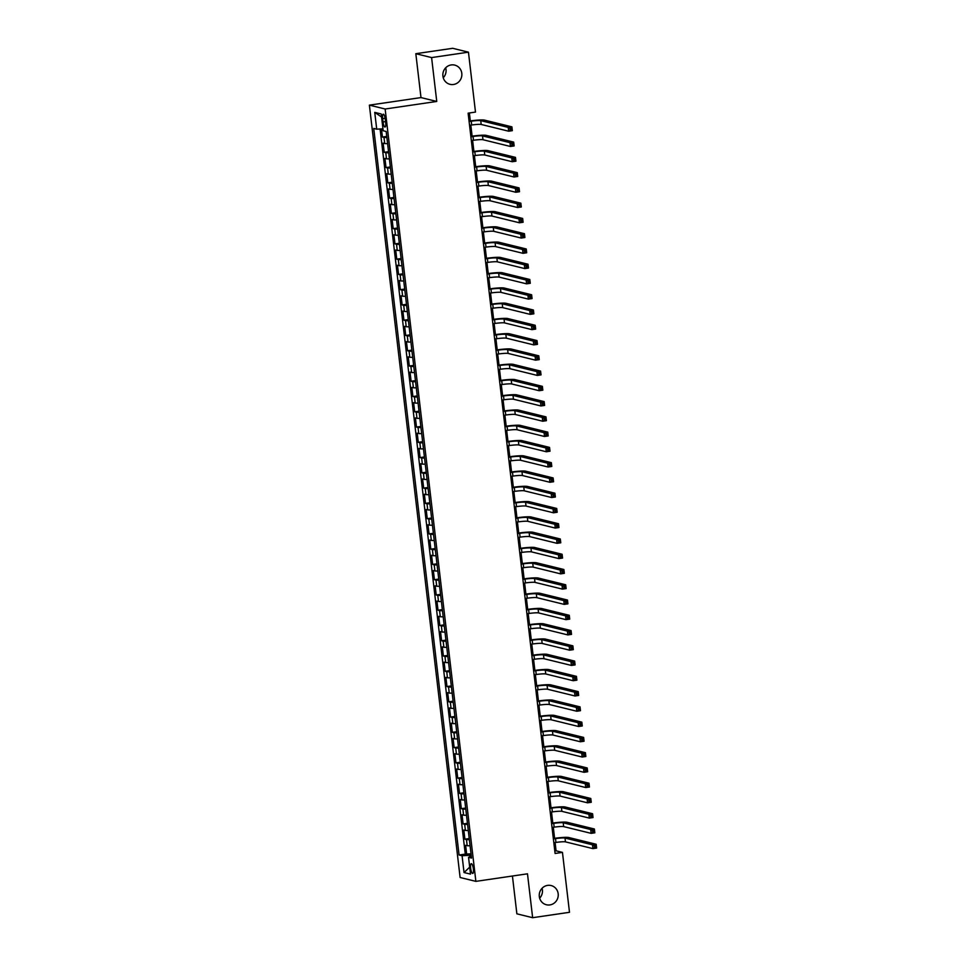 <?xml version="1.0" encoding="UTF-8"?>
<svg xmlns="http://www.w3.org/2000/svg" width="966" height="966" viewBox="0 0 966 966"><rect width="100%" height="100%" fill="white"/><g stroke="black" fill="none" stroke-linecap="round" stroke-linejoin="round"><path stroke-width="1.45" d="M542.071 888.261A9.889 9.479 -76.2 0 1 539.632 898.187M547.589 885.387A9.889 9.479 -76.2 0 1 558.227 895.603A9.889 9.479 -76.2 0 1 546.382 904.756A9.889 9.479 -76.2 0 1 547.589 885.387M445.688 67.813A9.889 9.479 -76.2 0 1 443.249 77.739M451.207 64.939A9.889 9.479 -76.2 0 1 461.845 75.167A9.889 9.479 -76.2 0 1 449.999 84.32A9.889 9.479 -76.2 0 1 451.207 64.939M473.376 868.905A4.939 1.304 -98.3 0 0 471.299 863.676A4.939 1.304 -98.3 0 0 470.659 868.229A4.939 1.304 -98.3 0 0 472.736 873.457A4.939 1.304 -98.3 0 0 473.376 868.905M512.427 876.017L516.87 913.824L532.64 917.7L569.493 912.302L562.454 852.386L556.066 850.817L555.1 842.557M369.386 105.137L460.118 877.502L475.876 881.366L385.144 109.013L369.386 105.137L420.983 97.578L436.753 101.454L431.597 57.574L415.827 53.698L420.983 97.578M415.827 53.698L452.692 48.3L468.45 52.176L431.597 57.574M381.473 128.901L382.427 137.039L386.75 136.411M387.595 143.572A6.182 0.64 173.3 0 1 384.697 143.536L383.14 143.149L384.226 152.314L388.549 151.674M389.395 158.847A6.182 0.64 -6.7 0 1 386.497 158.798L384.939 158.412L386.014 167.577L390.336 166.937M391.182 174.109A6.182 0.64 -6.7 0 1 388.284 174.061L386.726 173.675L387.813 182.84L392.136 182.2M392.981 189.372A6.182 0.64 -6.7 0 1 390.083 189.324L388.525 188.938L389.6 198.102L393.923 197.462M394.768 204.635A6.182 0.64 -6.7 0 1 391.87 204.587L390.312 204.212L391.399 213.365L395.722 212.737M396.567 219.898A6.182 0.64 -6.7 0 1 393.669 219.85L392.111 219.475L393.186 228.628L397.509 228M398.354 235.161A6.182 0.64 -6.7 0 1 395.456 235.112L393.899 234.738L394.985 243.891L399.308 243.263M400.153 250.423A6.182 0.64 -6.7 0 1 397.255 250.375L395.698 250.001L396.772 259.154L401.095 258.526M401.941 265.686A6.182 0.64 -6.7 0 1 399.043 265.65L397.485 265.264L398.572 274.416L402.894 273.789M403.74 280.949A6.182 0.64 -6.7 0 1 400.842 280.913L399.284 280.526L400.359 289.679L404.682 289.051M405.527 296.224A6.182 0.64 -6.7 0 1 402.629 296.176L401.071 295.789L402.158 304.954L406.481 304.314M407.326 311.487A6.182 0.64 -6.7 0 1 404.428 311.438L402.87 311.052L403.945 320.217L408.268 319.577M409.113 326.75A6.182 0.64 -6.7 0 1 406.215 326.701L404.657 326.315L405.744 335.48L410.067 334.84M410.912 342.012A6.182 0.64 -6.7 0 1 408.014 341.964L406.457 341.578L407.531 350.743L411.854 350.103M412.699 357.275A6.182 0.64 -6.7 0 1 409.801 357.227L408.244 356.852L409.33 366.005L413.653 365.377M414.499 372.538A6.182 0.64 -6.7 0 1 411.601 372.49L410.043 372.115L411.118 381.268L415.44 380.64M416.286 387.801A6.182 0.64 -6.7 0 1 413.388 387.752L411.83 387.378L412.917 396.531L417.24 395.903M418.085 403.064A6.182 0.64 -6.7 0 1 415.187 403.027L413.629 402.641L414.704 411.794L419.027 411.166M419.872 418.326A6.182 0.64 -6.7 0 1 416.974 418.29L415.416 417.904L416.503 427.057L420.826 426.429M421.671 433.589A6.182 0.64 -6.7 0 1 418.773 433.553L417.215 433.166L418.29 442.331L422.613 441.691M423.458 448.864A6.182 0.64 -6.7 0 1 420.56 448.816L419.002 448.429L420.089 457.594L424.412 456.954M425.257 464.127A6.182 0.64 -6.7 0 1 422.359 464.078L420.802 463.692L421.876 472.857L426.199 472.217M427.044 479.39A6.182 0.64 -6.7 0 1 424.146 479.341L422.589 478.955L423.676 488.12L427.998 487.48M428.844 494.652A6.182 0.64 -6.7 0 1 425.946 494.604L424.388 494.23L425.463 503.383L429.785 502.755M430.631 509.915A6.182 0.64 -6.7 0 1 427.733 509.867L426.175 509.493L427.262 518.645L431.585 518.018M432.418 525.178A6.182 0.64 -6.7 0 1 429.532 525.13L427.974 524.755L429.049 533.908L433.372 533.28M434.217 540.441A6.182 0.64 -6.7 0 1 431.319 540.392L429.761 540.018L430.848 549.171L435.171 548.543M436.004 555.704A6.182 0.64 -6.7 0 1 433.118 555.667L431.56 555.281L432.635 564.434L436.958 563.806M437.803 570.966A6.182 0.64 -6.7 0 1 434.905 570.93L433.348 570.544L434.434 579.697L438.757 579.069M439.59 586.241A6.182 0.64 -6.7 0 1 436.704 586.193L435.147 585.807L436.221 594.971L440.544 594.332M441.39 601.504A6.182 0.64 -6.7 0 1 438.492 601.456L436.934 601.069L438.021 610.234L442.343 609.594M443.177 616.767A6.182 0.64 -6.7 0 1 440.291 616.719L438.733 616.332L439.808 625.497L444.131 624.857M444.976 632.03A6.182 0.64 -6.7 0 1 442.078 631.981L440.52 631.595L441.607 640.76L445.93 640.12M446.763 647.292A6.182 0.64 -6.7 0 1 443.877 647.244L442.319 646.87L443.394 656.023L447.717 655.395M448.562 662.555A6.182 0.64 -6.7 0 1 445.664 662.507L444.106 662.133L445.193 671.285L449.516 670.658M450.349 677.818A6.182 0.64 -6.7 0 1 447.463 677.77L445.906 677.395L446.98 686.548L451.303 685.92M452.148 693.081A6.182 0.64 -6.7 0 1 449.25 693.045L447.693 692.658L448.779 701.811L453.102 701.183M453.935 708.344A6.182 0.64 -6.7 0 1 451.05 708.307L449.492 707.921L450.567 717.074L454.889 716.446M455.735 723.606A6.182 0.64 -6.7 0 1 452.837 723.57L451.279 723.184L452.366 732.349L456.689 731.709M457.522 738.881A6.182 0.64 -6.7 0 1 454.636 738.833L453.078 738.447L454.153 747.612L458.476 746.972M459.321 754.144A6.182 0.64 -6.7 0 1 456.423 754.096L454.865 753.709L455.952 762.874L460.275 762.234M461.108 769.407A6.182 0.64 -6.7 0 1 458.222 769.359L456.664 768.972L457.739 778.137L462.062 777.497M462.907 784.67A6.182 0.64 -6.7 0 1 460.009 784.621L458.452 784.235L459.538 793.4L463.861 792.76M464.694 799.933A6.182 0.64 -6.7 0 1 461.808 799.884L460.251 799.51L461.325 808.663L465.648 808.035M466.493 815.195A6.182 0.64 -6.7 0 1 463.595 815.147L462.038 814.773L463.112 823.926L467.447 823.298M468.281 830.458A6.182 0.64 -6.7 0 1 465.395 830.41L463.837 830.035L464.912 839.188L469.235 838.56M468.45 52.176L475.489 112.08L468.124 113.167L555.088 853.473L562.454 852.386M382.633 118.625L383.031 121.982A4.794 1.268 -98.3 0 0 385.048 127.041A4.794 1.268 -98.3 0 0 385.675 122.634L385.277 119.265A4.794 1.268 -98.3 0 0 383.26 114.205A4.794 1.268 -98.3 0 0 382.633 118.625L385.132 118.25M471.348 856.48L468.546 857.337L471.529 858.074L386.183 131.497L383.188 130.76L381.22 113.976L374.748 112.382L376.716 129.178L373.733 128.442L459.079 855.007L462.074 855.743L469.669 855.296L469.862 856.939M468.546 857.337L470.514 874.121L464.042 872.54L462.074 855.743M386.883 137.474A6.182 0.64 173.3 0 1 383.985 137.426L382.427 137.039M380.097 128.973L465.274 854.101L471.034 853.823M470.08 845.721A6.182 0.64 -6.7 0 1 467.182 845.685L465.624 845.298L466.699 854.451M469.367 839.623A6.182 0.64 173.3 0 1 466.469 839.575L464.912 839.188M467.568 824.36A6.182 0.64 173.3 0 1 464.67 824.312L463.112 823.926M465.781 809.085A6.182 0.64 173.3 0 1 462.883 809.049L461.325 808.663M463.982 793.823A6.182 0.64 173.3 0 1 461.084 793.786L459.538 793.4M462.195 778.56A6.182 0.64 173.3 0 1 459.297 778.511L457.739 778.137M460.396 763.297A6.182 0.64 173.3 0 1 457.498 763.249L455.952 762.874M458.608 748.034A6.182 0.64 173.3 0 1 455.71 747.986L454.153 747.612M456.809 732.771A6.182 0.64 173.3 0 1 453.911 732.723L452.366 732.349M455.022 717.509A6.182 0.64 173.3 0 1 452.124 717.46L450.567 717.074M453.223 702.246A6.182 0.64 173.3 0 1 450.325 702.197L448.779 701.811M451.436 686.983A6.182 0.64 173.3 0 1 448.538 686.935L446.98 686.548M449.637 671.72A6.182 0.64 173.3 0 1 446.739 671.672L445.193 671.285M447.85 656.445A6.182 0.64 173.3 0 1 444.952 656.409L443.394 656.023M446.05 641.183A6.182 0.64 173.3 0 1 443.153 641.146L441.607 640.76M444.263 625.92A6.182 0.64 173.3 0 1 441.365 625.871L439.808 625.497M442.464 610.657A6.182 0.64 173.3 0 1 439.566 610.609L438.021 610.234M440.677 595.394A6.182 0.64 173.3 0 1 437.779 595.346L436.221 594.971M438.878 580.131A6.182 0.64 173.3 0 1 435.98 580.083L434.434 579.697M437.091 564.869A6.182 0.64 173.3 0 1 434.193 564.82L432.635 564.434M435.292 549.606A6.182 0.64 173.3 0 1 432.394 549.557L430.848 549.171M433.505 534.343A6.182 0.64 173.3 0 1 430.607 534.295L429.049 533.908M431.705 519.068A6.182 0.64 173.3 0 1 428.807 519.032L427.262 518.645M429.918 503.805A6.182 0.64 173.3 0 1 427.02 503.769L425.463 503.383M428.119 488.542A6.182 0.64 173.3 0 1 425.221 488.494L423.676 488.12M426.332 473.28A6.182 0.64 173.3 0 1 423.434 473.231L421.876 472.857M424.533 458.017A6.182 0.64 173.3 0 1 421.635 457.969L420.089 457.594M422.746 442.754A6.182 0.64 173.3 0 1 419.848 442.706L418.29 442.331M420.947 427.491A6.182 0.64 173.3 0 1 418.049 427.443L416.503 427.057M419.159 412.228A6.182 0.64 173.3 0 1 416.261 412.18L414.704 411.794M417.36 396.966A6.182 0.64 173.3 0 1 414.462 396.917L412.917 396.531M415.573 381.703A6.182 0.64 173.3 0 1 412.675 381.655L411.118 381.268M413.774 366.428A6.182 0.64 173.3 0 1 410.876 366.392L409.33 366.005M411.987 351.165A6.182 0.64 173.3 0 1 409.089 351.129L407.531 350.743M410.188 335.902A6.182 0.64 173.3 0 1 407.29 335.854L405.744 335.48M408.401 320.64A6.182 0.64 173.3 0 1 405.503 320.591L403.945 320.217M406.601 305.377A6.182 0.64 173.3 0 1 403.703 305.328L402.158 304.954M404.814 290.114A6.182 0.64 173.3 0 1 401.916 290.066L400.359 289.679M403.015 274.851A6.182 0.64 173.3 0 1 400.117 274.803L398.572 274.416M401.228 259.588A6.182 0.64 173.3 0 1 398.33 259.54L396.772 259.154M399.429 244.326A6.182 0.64 173.3 0 1 396.531 244.277L394.985 243.891M397.642 229.051A6.182 0.64 173.3 0 1 394.744 229.014L393.186 228.628M395.843 213.788A6.182 0.64 173.3 0 1 392.945 213.752L391.399 213.365M394.056 198.525A6.182 0.64 173.3 0 1 391.158 198.477L389.6 198.102M392.256 183.262A6.182 0.64 173.3 0 1 389.358 183.214L387.813 182.84M390.469 167.999A6.182 0.64 173.3 0 1 387.571 167.951L386.014 167.577M388.67 152.737A6.182 0.64 173.3 0 1 385.772 152.688L384.226 152.314M532.64 917.7L527.484 873.819L475.876 881.366M436.753 101.454L385.144 109.013M554.593 838.331L553.301 827.294M552.806 823.068L551.514 812.032M551.018 807.805L549.714 796.757M549.219 792.531L547.927 781.494M547.432 777.268L546.128 766.231M545.633 762.005L544.341 750.968M543.846 746.742L542.542 735.706M542.047 731.479L540.755 720.443M540.26 716.217L538.956 705.18M538.46 700.954L537.168 689.917M536.673 685.691L535.369 674.654M534.874 670.428L533.582 659.38M533.087 655.153L531.783 644.117M531.288 639.89L529.996 628.854M529.501 624.628L528.197 613.591M527.702 609.365L526.41 598.328M525.915 594.102L524.61 583.066M524.115 578.839L522.823 567.803M522.328 563.576L521.024 552.54M520.529 548.314L519.237 537.277M518.742 533.051L517.438 522.014M516.943 517.788L515.651 506.739M515.156 502.513L513.852 491.477M513.357 487.25L512.065 476.214M511.569 471.988L510.265 460.951M509.77 456.725L508.478 445.688M507.983 441.462L506.679 430.425M506.184 426.199L504.892 415.163M504.397 410.936L503.093 399.9M502.598 395.674L501.306 384.637M500.811 380.411L499.507 369.362M499.011 365.136L497.719 354.099M497.224 349.873L495.92 338.837M495.425 334.61L494.133 323.574M493.638 319.348L492.334 308.311M491.839 304.085L490.547 293.048M490.052 288.822L488.748 277.785M488.253 273.559L486.961 262.523M486.466 258.296L485.161 247.26M484.666 243.034L483.374 231.997M482.879 227.771L481.575 216.722M481.08 212.496L479.788 201.459M479.293 197.233L477.989 186.196M477.494 181.97L476.202 170.934M475.707 166.707L474.403 155.671M473.908 151.445L472.615 140.408M472.12 136.182L470.816 125.145M470.321 120.919L469.391 112.974M471.179 855.079L469.669 855.296M554.798 851.01L556.066 850.817M382.959 128.804L376.716 129.178M465.274 854.101L459.079 855.007M381.582 117.031L374.748 112.382M464.042 872.54L469.693 867.154M469.548 125.326L471.686 125.012A7.728 0.797 173.3 0 1 481.189 124.457L508.659 131.207L508.213 127.391L511.895 126.848L484.425 120.098A11.592 1.195 -6.7 0 0 470.176 120.943L469.053 121.1M469.102 121.511L471.239 121.197A7.728 0.797 173.3 0 1 480.742 120.641L508.213 127.391L510 128.502L510.181 130.036L511.654 129.818L511.473 128.297L510 128.502M511.473 128.297L511.895 126.848L512.342 130.664L508.659 131.207L510.181 130.036M512.342 130.664L511.654 129.818M471.348 140.589L473.485 140.275A7.728 0.797 173.3 0 1 482.988 139.72L510.446 146.47L510 142.654L513.683 142.111L486.224 135.373A11.592 1.195 -6.7 0 0 471.963 136.206L470.853 136.363M470.901 136.774L473.026 136.46A7.728 0.797 173.3 0 1 482.529 135.904L510 142.654L511.799 143.777L511.98 145.298L513.453 145.081L513.272 143.56L511.799 143.777M513.272 143.56L513.683 142.111L514.141 145.926L510.446 146.47L511.98 145.298M514.141 145.926L513.453 145.081M473.135 155.852L475.272 155.538A7.728 0.797 173.3 0 1 484.775 154.983L512.246 161.733L511.799 157.917L515.482 157.373L488.011 150.636A11.592 1.195 -6.7 0 0 473.763 151.469L472.64 151.626M472.688 152.036L474.825 151.722A7.728 0.797 173.3 0 1 484.328 151.167L511.799 157.917L513.586 159.04L513.767 160.561L515.24 160.344L515.059 158.822L513.586 159.04M515.059 158.822L515.482 157.373L515.929 161.189L512.246 161.733L513.767 160.561M515.929 161.189L515.24 160.344M474.934 171.115L477.071 170.813A7.728 0.797 173.3 0 1 486.574 170.257L514.033 176.995L513.586 173.18L517.269 172.636L489.81 165.898A11.592 1.195 -6.7 0 0 475.55 166.732L474.439 166.889M474.487 167.299L476.612 166.997A7.728 0.797 173.3 0 1 486.115 166.43L513.586 173.18L515.385 174.303L515.566 175.824L517.039 175.607L516.858 174.085L515.385 174.303M516.858 174.085L517.269 172.636L517.728 176.452L514.033 176.995L515.566 175.824M517.728 176.452L517.039 175.607M476.721 186.39L478.858 186.076A7.728 0.797 173.3 0 1 488.361 185.52L515.832 192.258L515.385 188.442L519.068 187.911L491.597 181.161A11.592 1.195 -6.7 0 0 477.349 181.994L476.226 182.163M476.274 182.574L478.411 182.26A7.728 0.797 173.3 0 1 487.915 181.705L515.385 188.442L517.172 189.565L517.353 191.087L518.827 190.87L518.645 189.348L517.172 189.565M518.645 189.348L519.068 187.911L519.515 191.727L515.832 192.258L517.353 191.087M519.515 191.727L518.827 190.87M478.52 201.653L480.657 201.339A7.728 0.797 173.3 0 1 490.16 200.783L517.619 207.521L517.172 203.705L520.855 203.174L493.397 196.424A11.592 1.195 -6.7 0 0 479.136 197.257L478.025 197.426M478.073 197.837L480.199 197.523A7.728 0.797 173.3 0 1 489.702 196.967L517.172 203.705L518.971 204.828L519.153 206.35L520.626 206.144L520.445 204.611L518.971 204.828M520.445 204.611L520.855 203.174L521.314 206.99L517.619 207.521L519.153 206.35M521.314 206.99L520.626 206.144M480.307 216.915L482.445 216.601A7.728 0.797 173.3 0 1 491.948 216.046L519.418 222.784L518.971 218.968L522.654 218.437L495.184 211.687A11.592 1.195 -6.7 0 0 480.935 212.52L479.812 212.689M479.861 213.1L481.998 212.786A7.728 0.797 173.3 0 1 491.501 212.23L518.971 218.968L520.759 220.091L520.94 221.625L522.413 221.407L522.232 219.874L520.759 220.091M522.232 219.874L522.654 218.437L523.101 222.252L519.418 222.784L520.94 221.625M523.101 222.252L522.413 221.407M482.106 232.178L484.244 231.864A7.728 0.797 173.3 0 1 493.747 231.309L521.205 238.059L520.759 234.243L524.441 233.7L496.983 226.95A11.592 1.195 -6.7 0 0 482.722 227.783L481.611 227.952M481.66 228.362L483.785 228.048A7.728 0.797 173.3 0 1 493.288 227.493L520.759 234.243L522.558 235.354L522.739 236.887L524.212 236.67L524.031 235.136L522.558 235.354M524.031 235.136L524.441 233.7L524.9 237.515L521.205 238.059L522.739 236.887M524.9 237.515L524.212 236.67M483.894 247.441L486.031 247.127A7.728 0.797 173.3 0 1 495.534 246.571L523.004 253.321L522.558 249.506L526.241 248.962L498.77 242.212A11.592 1.195 -6.7 0 0 484.521 243.046L483.398 243.215M483.447 243.625L485.584 243.311A7.728 0.797 173.3 0 1 495.087 242.756L522.558 249.506L524.345 250.617L524.526 252.15L525.999 251.933L525.818 250.399L524.345 250.617M525.818 250.399L526.241 248.962L526.687 252.778L523.004 253.321L524.526 252.15M526.687 252.778L525.999 251.933M485.693 262.704L487.83 262.39A7.728 0.797 173.3 0 1 497.333 261.834L524.792 268.584L524.345 264.769L528.028 264.225L500.569 257.475A11.592 1.195 -6.7 0 0 486.309 258.32L485.198 258.477M485.246 258.888L487.371 258.574A7.728 0.797 173.3 0 1 496.874 258.019L524.345 264.769L526.144 265.879L526.325 267.413L527.798 267.196L527.617 265.674L526.144 265.879M527.617 265.674L528.028 264.225L528.487 268.041L524.792 268.584L526.325 267.413M528.487 268.041L527.798 267.196M487.48 277.966L489.617 277.653A7.728 0.797 173.3 0 1 499.12 277.097L526.591 283.847L526.144 280.031L529.827 279.488L502.356 272.75A11.592 1.195 -6.7 0 0 488.108 273.583L486.985 273.74M487.033 274.151L489.17 273.837A7.728 0.797 173.3 0 1 498.673 273.281L526.144 280.031L527.931 281.154L528.112 282.676L529.585 282.458L529.404 280.937L527.931 281.154M529.404 280.937L529.827 279.488L530.274 283.304L526.591 283.847L528.112 282.676M530.274 283.304L529.585 282.458M489.279 293.229L491.416 292.915A7.728 0.797 173.3 0 1 500.919 292.36L528.378 299.11L527.931 295.294L531.614 294.751L504.155 288.013A11.592 1.195 -6.7 0 0 489.895 288.846L488.784 289.003M488.832 289.414L490.957 289.1A7.728 0.797 173.3 0 1 500.46 288.544L527.931 295.294L529.73 296.417L529.911 297.939L531.385 297.721L531.203 296.2L529.73 296.417M531.203 296.2L531.614 294.751L532.073 298.566L528.378 299.11L529.911 297.939M532.073 298.566L531.385 297.721M491.066 308.492L493.203 308.19A7.728 0.797 173.3 0 1 502.706 307.623L530.177 314.373L529.73 310.557L533.413 310.014L505.942 303.276A11.592 1.195 -6.7 0 0 491.694 304.109L490.571 304.266M490.619 304.676L492.757 304.375A7.728 0.797 173.3 0 1 502.26 303.807L529.73 310.557L531.517 311.68L531.698 313.201L533.172 312.984L532.99 311.463L531.517 311.68M532.99 311.463L533.413 310.014L533.86 313.829L530.177 314.373L531.698 313.201M533.86 313.829L533.172 312.984M492.865 323.767L495.003 323.453A7.728 0.797 173.3 0 1 504.506 322.898L531.964 329.635L531.517 325.82L535.2 325.276L507.742 318.538A11.592 1.195 -6.7 0 0 493.481 319.372L492.37 319.541M492.418 319.951L494.544 319.637A7.728 0.797 173.3 0 1 504.047 319.082L531.517 325.82L533.317 326.943L533.498 328.464L534.971 328.247L534.79 326.725L533.317 326.943M534.79 326.725L535.2 325.276L535.659 329.092L531.964 329.635L533.498 328.464M535.659 329.092L534.971 328.247M494.652 339.03L496.79 338.716A7.728 0.797 173.3 0 1 506.293 338.16L533.763 344.898L533.317 341.083L536.999 340.551L509.529 333.801A11.592 1.195 -6.7 0 0 495.28 334.634L494.157 334.804M494.206 335.214L496.343 334.9A7.728 0.797 173.3 0 1 505.846 334.345L533.317 341.083L535.104 342.205L535.285 343.727L536.758 343.51L536.577 341.988L535.104 342.205M536.577 341.988L536.999 340.551L537.446 344.367L533.763 344.898L535.285 343.727M537.446 344.367L536.758 343.51M496.452 354.293L498.589 353.979A7.728 0.797 173.3 0 1 508.092 353.423L535.55 360.161L535.104 356.345L538.787 355.814L511.328 349.064A11.592 1.195 -6.7 0 0 497.067 349.897L495.956 350.066M496.005 350.477L498.13 350.163A7.728 0.797 173.3 0 1 507.633 349.607L535.104 356.345L536.903 357.468L537.084 358.99L538.557 358.784L538.376 357.251L536.903 357.468M538.376 357.251L538.787 355.814L539.245 359.63L535.55 360.161L537.084 358.99M539.245 359.63L538.557 358.784M498.239 369.555L500.376 369.241A7.728 0.797 173.3 0 1 509.879 368.686L537.35 375.436L536.903 371.608L540.586 371.077L513.115 364.327A11.592 1.195 -6.7 0 0 498.867 365.16L497.744 365.329M497.792 365.74L499.929 365.426A7.728 0.797 173.3 0 1 509.432 364.87L536.903 371.608L538.69 372.731L538.871 374.265L540.344 374.047L540.163 372.514L538.69 372.731M540.163 372.514L540.586 371.077L541.032 374.893L537.35 375.436L538.871 374.265M541.032 374.893L540.344 374.047M500.038 384.818L502.175 384.504A7.728 0.797 173.3 0 1 511.678 383.949L539.137 390.699L538.69 386.883L542.373 386.34L514.914 379.59A11.592 1.195 -6.7 0 0 500.654 380.423L499.543 380.592M499.591 381.002L501.716 380.689A7.728 0.797 173.3 0 1 511.219 380.133L538.69 386.883L540.489 387.994L540.67 389.527L542.143 389.31L541.962 387.777L540.489 387.994M541.962 387.777L542.373 386.34L542.832 390.155L539.137 390.699L540.67 389.527M542.832 390.155L542.143 389.31M501.825 400.081L503.962 399.767A7.728 0.797 173.3 0 1 513.465 399.212L540.936 405.962L540.489 402.146L544.172 401.602L516.701 394.853A11.592 1.195 -6.7 0 0 502.453 395.686L501.33 395.855M501.378 396.265L503.515 395.951A7.728 0.797 173.3 0 1 513.018 395.396L540.489 402.146L542.276 403.257L542.457 404.79L543.93 404.573L543.749 403.039L542.276 403.257M543.749 403.039L544.172 401.602L544.619 405.418L540.936 405.962L542.457 404.79M544.619 405.418L543.93 404.573M503.624 415.344L505.761 415.03A7.728 0.797 173.3 0 1 515.264 414.474L542.723 421.224L542.276 417.409L545.959 416.865L518.5 410.115A11.592 1.195 -6.7 0 0 504.24 410.961L503.129 411.118M503.165 411.528L505.303 411.214A7.728 0.797 173.3 0 1 514.806 410.659L542.276 417.409L544.075 418.52L544.256 420.053L545.73 419.836L545.548 418.314L544.075 418.52M545.548 418.314L545.959 416.865L546.418 420.681L542.723 421.224L544.256 420.053M546.418 420.681L545.73 419.836M505.411 430.607L507.548 430.293A7.728 0.797 173.3 0 1 517.052 429.737L544.522 436.487L544.075 432.671L547.758 432.128L520.288 425.39A11.592 1.195 -6.7 0 0 506.039 426.223L504.916 426.38M504.964 426.791L507.102 426.477A7.728 0.797 173.3 0 1 516.605 425.921L544.075 432.671L545.862 433.794L546.044 435.316L547.517 435.098L547.336 433.577L545.862 433.794M547.336 433.577L547.758 432.128L548.205 435.944L544.522 436.487L546.044 435.316M548.205 435.944L547.517 435.098M507.21 445.869L509.348 445.555A7.728 0.797 173.3 0 1 518.851 445L546.309 451.75L545.862 447.934L549.545 447.391L522.087 440.653A11.592 1.195 -6.7 0 0 507.826 441.486L506.703 441.643M506.752 442.054L508.889 441.74A7.728 0.797 173.3 0 1 518.392 441.184L545.862 447.934L547.662 449.057L547.843 450.579L549.316 450.361L549.135 448.84L547.662 449.057M549.135 448.84L549.545 447.391L550.004 451.207L546.309 451.75L547.843 450.579M550.004 451.207L549.316 450.361M508.997 461.132L511.135 460.83A7.728 0.797 173.3 0 1 520.638 460.275L548.108 467.013L547.662 463.197L551.345 462.654L523.874 455.916A11.592 1.195 -6.7 0 0 509.625 456.749L508.502 456.906M508.551 457.316L510.688 457.015A7.728 0.797 173.3 0 1 520.191 456.447L547.662 463.197L549.449 464.32L549.63 465.841L551.103 465.624L550.922 464.103L549.449 464.32M550.922 464.103L551.345 462.654L551.791 466.469L548.108 467.013L549.63 465.841M551.791 466.469L551.103 465.624M510.797 476.407L512.934 476.093A7.728 0.797 173.3 0 1 522.437 475.538L549.895 482.275L549.449 478.46L553.132 477.929L525.673 471.179A11.592 1.195 -6.7 0 0 511.412 472.012L510.29 472.181M510.338 472.591L512.475 472.277A7.728 0.797 173.3 0 1 521.978 471.722L549.449 478.46L551.248 479.583L551.429 481.104L552.902 480.887L552.721 479.365L551.248 479.583M552.721 479.365L553.132 477.929L553.59 481.744L549.895 482.275L551.429 481.104M553.59 481.744L552.902 480.887M512.584 491.67L514.721 491.356A7.728 0.797 173.3 0 1 524.224 490.8L551.695 497.538L551.248 493.723L554.931 493.191L527.46 486.441A11.592 1.195 -6.7 0 0 513.212 487.275L512.089 487.444M512.137 487.854L514.274 487.54A7.728 0.797 173.3 0 1 523.777 486.985L551.248 493.723L553.035 494.846L553.216 496.367L554.689 496.162L554.508 494.628L553.035 494.846M554.508 494.628L554.931 493.191L555.378 497.007L551.695 497.538L553.216 496.367M555.378 497.007L554.689 496.162M514.383 506.933L516.52 506.619A7.728 0.797 173.3 0 1 526.023 506.063L553.482 512.801L553.035 508.985L556.718 508.454L529.259 501.704A11.592 1.195 -6.7 0 0 514.999 502.537L513.876 502.706M513.924 503.117L516.061 502.803A7.728 0.797 173.3 0 1 525.564 502.248L553.035 508.985L554.834 510.108L555.015 511.63L556.488 511.425L556.307 509.891L554.834 510.108M556.307 509.891L556.718 508.454L557.177 512.27L553.482 512.801L555.015 511.63M557.177 512.27L556.488 511.425M516.17 522.195L518.307 521.881A7.728 0.797 173.3 0 1 527.81 521.326L555.281 528.076L554.834 524.26L558.517 523.717L531.046 516.967A11.592 1.195 -6.7 0 0 516.798 517.8L515.675 517.969M515.723 518.38L517.861 518.066A7.728 0.797 173.3 0 1 527.364 517.51L554.834 524.26L556.621 525.371L556.802 526.905L558.276 526.687L558.094 525.154L556.621 525.371M558.094 525.154L558.517 523.717L558.964 527.533L555.281 528.076L556.802 526.905M558.964 527.533L558.276 526.687M517.969 537.458L520.106 537.144A7.728 0.797 173.3 0 1 529.61 536.589L557.068 543.339L556.621 539.523L560.304 538.98L532.846 532.23A11.592 1.195 -6.7 0 0 518.585 533.063L517.462 533.232M517.51 533.643L519.648 533.329A7.728 0.797 173.3 0 1 529.151 532.773L556.621 539.523L558.42 540.634L558.602 542.168L560.075 541.95L559.894 540.417L558.42 540.634M559.894 540.417L560.304 538.98L560.763 542.795L557.068 543.339L558.602 542.168M560.763 542.795L560.075 541.95M519.756 552.721L521.894 552.407A7.728 0.797 173.3 0 1 531.397 551.852L558.867 558.602L558.42 554.786L562.103 554.243L534.633 547.493A11.592 1.195 -6.7 0 0 520.384 548.338L519.261 548.495M519.31 548.905L521.447 548.591A7.728 0.797 173.3 0 1 530.95 548.036L558.42 554.786L560.208 555.897L560.389 557.43L561.862 557.213L561.681 555.692L560.208 555.897M561.681 555.692L562.103 554.243L562.55 558.058L558.867 558.602L560.389 557.43M562.55 558.058L561.862 557.213M521.555 567.984L523.693 567.67A7.728 0.797 173.3 0 1 533.196 567.114L560.654 573.864L560.208 570.049L563.89 569.505L536.432 562.767A11.592 1.195 -6.7 0 0 522.171 563.601L521.048 563.758M521.097 564.168L523.234 563.854A7.728 0.797 173.3 0 1 532.737 563.299L560.208 570.049L562.007 571.172L562.188 572.693L563.661 572.476L563.48 570.954L562.007 571.172M563.48 570.954L563.89 569.505L564.349 573.321L560.654 573.864L562.188 572.693M564.349 573.321L563.661 572.476M523.343 583.247L525.48 582.933A7.728 0.797 173.3 0 1 534.983 582.377L562.454 589.127L562.007 585.311L565.69 584.768L538.219 578.03A11.592 1.195 -6.7 0 0 523.97 578.863L522.847 579.02M522.896 579.431L525.033 579.117A7.728 0.797 173.3 0 1 534.536 578.562L562.007 585.311L563.794 586.434L563.975 587.956L565.448 587.739L565.267 586.217L563.794 586.434M565.267 586.217L565.69 584.768L566.136 588.584L562.454 589.127L563.975 587.956M566.136 588.584L565.448 587.739M525.142 598.509L527.279 598.208A7.728 0.797 173.3 0 1 536.782 597.64L564.241 604.39L563.794 600.574L567.477 600.031L540.018 593.293A11.592 1.195 -6.7 0 0 525.758 594.126L524.635 594.283M524.683 594.694L526.82 594.392A7.728 0.797 173.3 0 1 536.323 593.824L563.794 600.574L565.593 601.697L565.774 603.219L567.247 603.001L567.066 601.48L565.593 601.697M567.066 601.48L567.477 600.031L567.923 603.847L564.241 604.39L565.774 603.219M567.923 603.847L567.247 603.001M526.929 613.784L529.066 613.47A7.728 0.797 173.3 0 1 538.569 612.915L566.04 619.653L565.593 615.837L569.276 615.294L541.805 608.556A11.592 1.195 -6.7 0 0 527.557 609.389L526.434 609.558M526.482 609.969L528.619 609.655A7.728 0.797 173.3 0 1 538.122 609.099L565.593 615.837L567.38 616.96L567.561 618.482L569.034 618.264L568.853 616.743L567.38 616.96M568.853 616.743L569.276 615.294L569.723 619.109L566.04 619.653L567.561 618.482M569.723 619.109L569.034 618.264M528.728 629.047L530.865 628.733A7.728 0.797 173.3 0 1 540.368 628.178L567.827 634.916L567.38 631.1L571.063 630.569L543.604 623.819A11.592 1.195 -6.7 0 0 529.344 624.652L528.221 624.821M528.269 625.231L530.406 624.917A7.728 0.797 173.3 0 1 539.909 624.362L567.38 631.1L569.179 632.223L569.36 633.744L570.834 633.527L570.652 632.005L569.179 632.223M570.652 632.005L571.063 630.569L571.51 634.384L567.827 634.916L569.36 633.744M571.51 634.384L570.834 633.527M530.515 644.31L532.652 643.996A7.728 0.797 173.3 0 1 542.155 643.441L569.626 650.178L569.179 646.363L572.862 645.831L545.392 639.081A11.592 1.195 -6.7 0 0 531.143 639.915L530.02 640.084M530.068 640.494L532.206 640.18A7.728 0.797 173.3 0 1 541.709 639.625L569.179 646.363L570.966 647.486L571.148 649.007L572.621 648.802L572.44 647.268L570.966 647.486M572.44 647.268L572.862 645.831L573.309 649.647L569.626 650.178L571.148 649.007M573.309 649.647L572.621 648.802M532.314 659.573L534.452 659.259A7.728 0.797 173.3 0 1 543.955 658.703L571.413 665.441L570.966 661.625L574.649 661.094L547.191 654.344A11.592 1.195 -6.7 0 0 532.93 655.177L531.807 655.346M531.855 655.757L533.993 655.443A7.728 0.797 173.3 0 1 543.496 654.888L570.966 661.625L572.766 662.748L572.947 664.282L574.42 664.065L574.239 662.531L572.766 662.748M574.239 662.531L574.649 661.094L575.096 664.91L571.413 665.441L572.947 664.282M575.096 664.91L574.42 664.065M534.101 674.836L536.239 674.522A7.728 0.797 173.3 0 1 545.742 673.966L573.212 680.716L572.766 676.9L576.448 676.357L548.978 669.607A11.592 1.195 -6.7 0 0 534.729 670.44L533.606 670.609M533.655 671.02L535.792 670.706A7.728 0.797 173.3 0 1 545.295 670.15L572.766 676.9L574.553 678.011L574.734 679.545L576.207 679.327L576.026 677.794L574.553 678.011M576.026 677.794L576.448 676.357L576.895 680.173L573.212 680.716L574.734 679.545M576.895 680.173L576.207 679.327M535.901 690.098L538.038 689.784A7.728 0.797 173.3 0 1 547.529 689.229L574.999 695.979L574.553 692.163L578.236 691.62L550.777 684.87A11.592 1.195 -6.7 0 0 536.516 685.703L535.393 685.872M535.442 686.283L537.579 685.969A7.728 0.797 173.3 0 1 547.082 685.413L574.553 692.163L576.352 693.274L576.533 694.808L578.006 694.59L577.825 693.057L576.352 693.274M577.825 693.057L578.236 691.62L578.682 695.435L574.999 695.979L576.533 694.808M578.682 695.435L578.006 694.59M537.688 705.361L539.825 705.047A7.728 0.797 173.3 0 1 549.328 704.492L576.799 711.242L576.352 707.426L580.035 706.883L552.564 700.133A11.592 1.195 -6.7 0 0 538.316 700.978L537.193 701.135M537.241 701.545L539.378 701.231A7.728 0.797 173.3 0 1 548.881 700.676L576.352 707.426L578.139 708.537L578.32 710.07L579.793 709.853L579.612 708.332L578.139 708.537M579.612 708.332L580.035 706.883L580.481 710.698L576.799 711.242L578.32 710.07M580.481 710.698L579.793 709.853M539.487 720.624L541.624 720.31A7.728 0.797 173.3 0 1 551.115 719.755L578.586 726.504L578.139 722.689L581.822 722.145L554.363 715.408A11.592 1.195 -6.7 0 0 540.103 716.241L538.98 716.398M539.028 716.808L541.165 716.494A7.728 0.797 173.3 0 1 550.668 715.939L578.139 722.689L579.938 723.812L580.119 725.333L581.592 725.116L581.411 723.594L579.938 723.812M581.411 723.594L581.822 722.145L582.269 725.961L578.586 726.504L580.119 725.333M582.269 725.961L581.592 725.116M541.274 735.887L543.411 735.573A7.728 0.797 173.3 0 1 552.914 735.017L580.385 741.767L579.938 737.952L583.621 737.408L556.15 730.67A11.592 1.195 -6.7 0 0 541.902 731.503L540.779 731.66M540.827 732.071L542.964 731.757A7.728 0.797 173.3 0 1 552.467 731.202L579.938 737.952L581.725 739.075L581.906 740.596L583.379 740.379L583.198 738.857L581.725 739.075M583.198 738.857L583.621 737.408L584.068 741.224L580.385 741.767L581.906 740.596M584.068 741.224L583.379 740.379M543.073 751.15L545.21 750.848A7.728 0.797 173.3 0 1 554.701 750.292L582.172 757.03L581.725 753.214L585.408 752.671L557.95 745.933A11.592 1.195 -6.7 0 0 543.689 746.766L542.566 746.923M542.614 747.334L544.752 747.032A7.728 0.797 173.3 0 1 554.255 746.464L581.725 753.214L583.524 754.337L583.706 755.859L585.179 755.641L584.998 754.12L583.524 754.337M584.998 754.12L585.408 752.671L585.855 756.487L582.172 757.03L583.706 755.859M585.855 756.487L585.179 755.641M544.86 766.424L546.998 766.11A7.728 0.797 173.3 0 1 556.501 765.555L583.971 772.293L583.524 768.477L587.207 767.946L559.737 761.196A11.592 1.195 -6.7 0 0 545.488 762.029L544.365 762.198M544.413 762.609L546.551 762.295A7.728 0.797 173.3 0 1 556.054 761.739L583.524 768.477L585.311 769.6L585.493 771.122L586.966 770.904L586.785 769.383L585.311 769.6M586.785 769.383L587.207 767.946L587.654 771.762L583.971 772.293L585.493 771.122M587.654 771.762L586.966 770.904M546.659 781.687L548.797 781.373A7.728 0.797 173.3 0 1 558.288 780.818L585.758 787.556L585.311 783.74L588.994 783.209L561.536 776.459A11.592 1.195 -6.7 0 0 547.275 777.292L546.152 777.461M546.201 777.872L548.338 777.558A7.728 0.797 173.3 0 1 557.841 777.002L585.311 783.74L587.111 784.863L587.292 786.384L588.765 786.179L588.584 784.646L587.111 784.863M588.584 784.646L588.994 783.209L589.441 787.024L585.758 787.556L587.292 786.384M589.441 787.024L588.765 786.179M548.447 796.95L550.584 796.636A7.728 0.797 173.3 0 1 560.087 796.081L587.557 802.818L587.111 799.003L590.794 798.471L563.323 791.722A11.592 1.195 -6.7 0 0 549.074 792.555L547.951 792.724M548 793.134L550.137 792.82A7.728 0.797 173.3 0 1 559.64 792.265L587.111 799.003L588.898 800.126L589.079 801.647L590.552 801.442L590.371 799.908L588.898 800.126M590.371 799.908L590.794 798.471L591.24 802.287L587.557 802.818L589.079 801.647M591.24 802.287L590.552 801.442M550.246 812.213L552.383 811.899A7.728 0.797 173.3 0 1 561.874 811.343L589.345 818.093L588.898 814.278L592.581 813.734L565.122 806.984A11.592 1.195 -6.7 0 0 550.861 807.817L549.739 807.987M549.787 808.397L551.924 808.083A7.728 0.797 173.3 0 1 561.427 807.528L588.898 814.278L590.697 815.389L590.878 816.922L592.351 816.705L592.17 815.171L590.697 815.389M592.17 815.171L592.581 813.734L593.027 817.55L589.345 818.093L590.878 816.922M593.027 817.55L592.351 816.705M552.033 827.476L554.17 827.162A7.728 0.797 173.3 0 1 563.673 826.606L591.144 833.356L590.697 829.54L594.38 828.997L566.909 822.247A11.592 1.195 -6.7 0 0 552.661 823.08L551.538 823.249M551.586 823.66L553.723 823.346A7.728 0.797 173.3 0 1 563.226 822.79L590.697 829.54L592.484 830.651L592.665 832.185L594.138 831.967L593.957 830.434L592.484 830.651M593.957 830.434L594.38 828.997L594.827 832.813L591.144 833.356L592.665 832.185M594.827 832.813L594.138 831.967M553.832 842.738L555.969 842.424A7.728 0.797 173.3 0 1 565.46 841.869L592.931 848.619L592.484 844.803L596.167 844.26L568.708 837.51A11.592 1.195 -6.7 0 0 554.448 838.355L553.325 838.512M553.373 838.923L555.51 838.609A7.728 0.797 173.3 0 1 565.013 838.053L592.484 844.803L594.283 845.914L594.464 847.448L595.937 847.23L595.756 845.709L594.283 845.914M595.756 845.709L596.167 844.26L596.614 848.076L592.931 848.619L594.464 847.448M596.614 848.076L595.937 847.23M384.697 143.536L383.985 137.426M467.182 845.685L466.469 839.575M465.395 830.41L464.67 824.312M463.595 815.147L462.883 809.049M461.808 799.884L461.084 793.786M460.009 784.621L459.297 778.511M458.222 769.359L457.498 763.249M456.423 754.096L455.71 747.986M454.636 738.833L453.911 732.723M452.837 723.57L452.124 717.46M451.05 708.307L450.325 702.197M449.25 693.045L448.538 686.935M447.463 677.77L446.739 671.672M445.664 662.507L444.952 656.409M443.877 647.244L443.153 641.146M442.078 631.981L441.365 625.871M440.291 616.719L439.566 610.609M438.492 601.456L437.779 595.346M436.704 586.193L435.98 580.083M434.905 570.93L434.193 564.82M433.118 555.667L432.394 549.557M431.319 540.392L430.607 534.295M429.532 525.13L428.807 519.032M427.733 509.867L427.02 503.769M425.946 494.604L425.221 488.494M424.146 479.341L423.434 473.231M422.359 464.078L421.635 457.969M420.56 448.816L419.848 442.706M418.773 433.553L418.049 427.443M416.974 418.29L416.261 412.18M415.187 403.027L414.462 396.917M413.388 387.752L412.675 381.655M411.601 372.49L410.876 366.392M409.801 357.227L409.089 351.129M408.014 341.964L407.29 335.854M406.215 326.701L405.503 320.591M404.428 311.438L403.703 305.328M402.629 296.176L401.916 290.066M400.842 280.913L400.117 274.803M399.043 265.65L398.33 259.54M397.255 250.375L396.531 244.277M395.456 235.112L394.744 229.014M393.669 219.85L392.945 213.752M391.87 204.587L391.158 198.477M390.083 189.324L389.358 183.214M388.284 174.061L387.571 167.951M386.497 158.798L385.772 152.688M385.555 121.607L383.031 121.982M471.239 121.197L471.686 125.012M480.742 120.641L481.189 124.457M473.026 136.46L473.485 140.275M482.529 135.904L482.988 139.72M474.825 151.722L475.272 155.538M484.328 151.167L484.775 154.983M476.612 166.997L477.071 170.813M486.115 166.43L486.574 170.257M478.411 182.26L478.858 186.076M487.915 181.705L488.361 185.52M480.199 197.523L480.657 201.339M489.702 196.967L490.16 200.783M481.998 212.786L482.445 216.601M491.501 212.23L491.948 216.046M483.785 228.048L484.244 231.864M493.288 227.493L493.747 231.309M485.584 243.311L486.031 247.127M495.087 242.756L495.534 246.571M487.371 258.574L487.83 262.39M496.874 258.019L497.333 261.834M489.17 273.837L489.617 277.653M498.673 273.281L499.12 277.097M490.957 289.1L491.416 292.915M500.46 288.544L500.919 292.36M492.757 304.375L493.203 308.19M502.26 303.807L502.706 307.623M494.544 319.637L495.003 323.453M504.047 319.082L504.506 322.898M496.343 334.9L496.79 338.716M505.846 334.345L506.293 338.16M498.13 350.163L498.589 353.979M507.633 349.607L508.092 353.423M499.929 365.426L500.376 369.241M509.432 364.87L509.879 368.686M501.716 380.689L502.175 384.504M511.219 380.133L511.678 383.949M503.515 395.951L503.962 399.767M513.018 395.396L513.465 399.212M505.303 411.214L505.761 415.03M514.806 410.659L515.264 414.474M507.102 426.477L507.548 430.293M516.605 425.921L517.052 429.737M508.889 441.74L509.348 445.555M518.392 441.184L518.851 445M510.688 457.015L511.135 460.83M520.191 456.447L520.638 460.275M512.475 472.277L512.934 476.093M521.978 471.722L522.437 475.538M514.274 487.54L514.721 491.356M523.777 486.985L524.224 490.8M516.061 502.803L516.52 506.619M525.564 502.248L526.023 506.063M517.861 518.066L518.307 521.881M527.364 517.51L527.81 521.326M519.648 533.329L520.106 537.144M529.151 532.773L529.61 536.589M521.447 548.591L521.894 552.407M530.95 548.036L531.397 551.852M523.234 563.854L523.693 567.67M532.737 563.299L533.196 567.114M525.033 579.117L525.48 582.933M534.536 578.562L534.983 582.377M526.82 594.392L527.279 598.208M536.323 593.824L536.782 597.64M528.619 609.655L529.066 613.47M538.122 609.099L538.569 612.915M530.406 624.917L530.865 628.733M539.909 624.362L540.368 628.178M532.206 640.18L532.652 643.996M541.709 639.625L542.155 643.441M533.993 655.443L534.452 659.259M543.496 654.888L543.955 658.703M535.792 670.706L536.239 674.522M545.295 670.15L545.742 673.966M537.579 685.969L538.038 689.784M547.082 685.413L547.529 689.229M539.378 701.231L539.825 705.047M548.881 700.676L549.328 704.492M541.165 716.494L541.624 720.31M550.668 715.939L551.115 719.755M542.964 731.757L543.411 735.573M552.467 731.202L552.914 735.017M544.752 747.032L545.21 750.848M554.255 746.464L554.701 750.292M546.551 762.295L546.998 766.11M556.054 761.739L556.501 765.555M548.338 777.558L548.797 781.373M557.841 777.002L558.288 780.818M550.137 792.82L550.584 796.636M559.64 792.265L560.087 796.081M551.924 808.083L552.383 811.899M561.427 807.528L561.874 811.343M553.723 823.346L554.17 827.162M563.226 822.79L563.673 826.606M555.51 838.609L555.969 842.424M565.013 838.053L565.46 841.869"/></g></svg>
